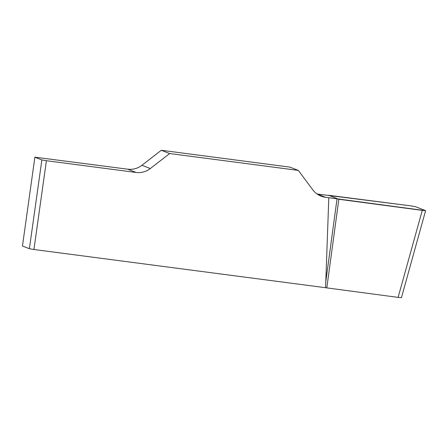 <?xml version="1.0" encoding="UTF-8"?>
<svg xmlns="http://www.w3.org/2000/svg" width="448" height="448" viewBox="0 0 448 448"><rect width="100%" height="100%" fill="white"/><g stroke="black" fill="none" stroke-linecap="round" stroke-linejoin="round"><path stroke-width="0.67" d="M33.93 249.497L29.389 248.707L41.866 159.925L46.407 160.709L33.93 249.497L325.578 287.711L328.81 197.719L425.6 210.666M46.407 160.709L136.046 172.458A19.589 19.197 111.4 0 0 150.315 168.549L169.674 153.546L298.295 170.402L312.81 189.84A19.589 19.197 111.4 0 0 321.065 196.146A19.589 19.197 111.4 0 0 325.489 197.282L328.81 197.719M425.533 210.622L415.397 206.651L410.693 205.85L317.111 194.001A19.589 19.197 -68.6 0 1 317.078 193.995M169.674 153.546L161.297 150.265L141.943 165.267A19.589 19.197 -68.6 0 1 127.669 169.176L34.877 157.17L22.467 246.002L34.877 157.17M161.297 150.265L289.918 167.121L298.295 170.402M401.436 297.668L398.11 297.382L422.274 210.381M338.845 199.27L326.816 287.885L398.11 297.382M326.816 287.885L325.578 287.711M29.389 248.707L22.467 246.002M41.866 159.925L34.944 157.214M337.008 199.002L325.679 282.503M410.698 205.85L415.402 206.657L425.527 210.622L422.279 210.381L338.845 199.27L328.642 195.278L410.698 205.85M141.943 165.267L150.315 168.549M136.046 172.458L127.669 169.176M317.111 194.001L325.489 197.282M425.583 210.734L401.419 297.735"/></g></svg>
